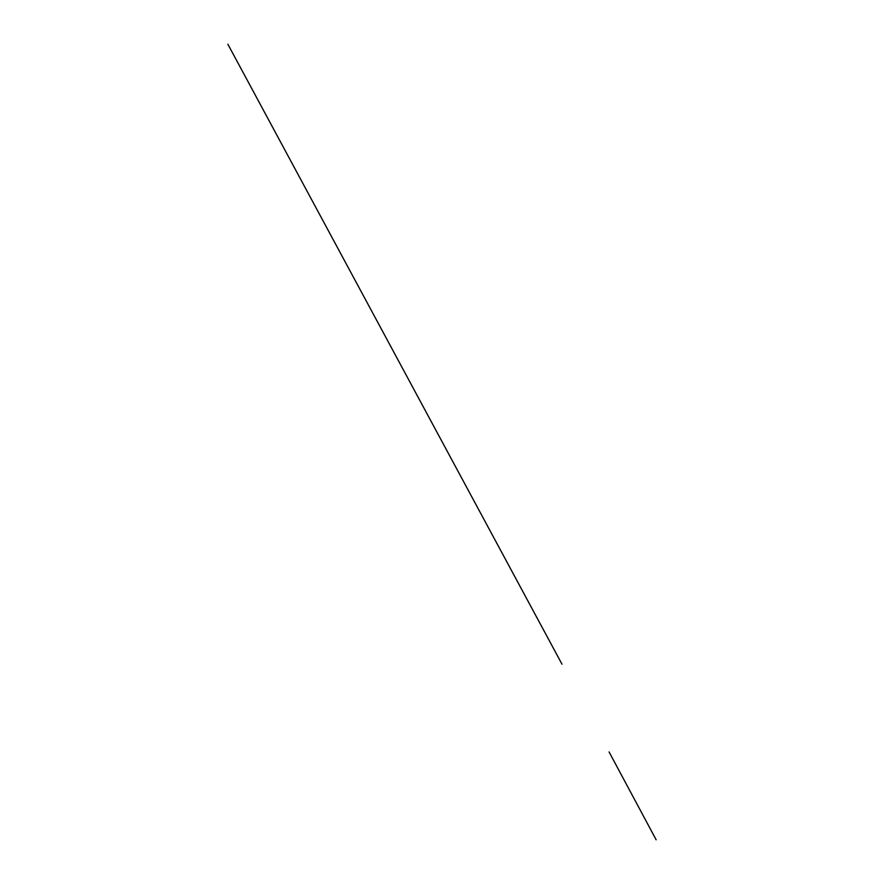 <?xml version="1.0" encoding="UTF-8"?>
<svg xmlns="http://www.w3.org/2000/svg" width="884" height="884" viewBox="0 0 884 884"><rect width="100%" height="100%" fill="white"/><g stroke="black" fill="none" stroke-linecap="round" stroke-linejoin="round"><path stroke-width="1.33" d="M609.076 751.986L656.204 839.8L609.076 751.986M561.948 664.182L227.796 44.2"/></g></svg>
